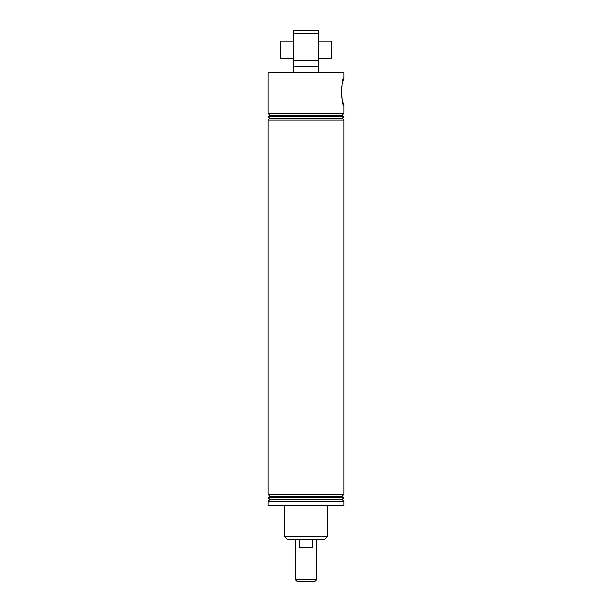 <?xml version="1.0" encoding="UTF-8"?>
<svg xmlns="http://www.w3.org/2000/svg" width="612" height="612" viewBox="0 0 612 612"><rect width="100%" height="100%" fill="white"/><g stroke="black" fill="none" stroke-linecap="round" stroke-linejoin="round"><path stroke-width="0.92" d="M318.89 72.66L318.89 66.555L293.11 66.555L293.11 72.66M318.89 66.555L318.89 60.443L293.11 60.443L293.11 66.555M342.774 101.485L343.99 105.386C341.236 106.197 341.244 77.097 343.99 77.915L342.735 81.947M342.689 82.115L342.246 84.02M341.764 86.828L341.565 88.763M341.55 94.386L342.23 99.182M342.276 99.427L342.743 101.378M324.482 539.34L287.518 539.34L284.802 536.632L327.198 536.632L324.482 539.34M343.99 77.915L343.99 72.66L268.01 72.66L268.01 113.358L343.99 113.358L343.99 105.386M343.99 120.136L268.01 120.136L269.808 118.338L342.192 118.338L343.99 120.136L343.99 494.504L268.01 494.504L269.808 496.301L268.217 497.9L343.783 497.9L342.192 499.491L269.808 499.491L268.01 501.289L268.01 505.428L343.99 505.428L343.99 501.289L268.01 501.289M342.192 118.338L343.783 116.747L268.217 116.747L269.808 118.338M268.217 116.747L269.808 115.155L342.192 115.155L343.783 116.747M342.192 115.155L343.99 113.358M269.808 115.155L268.01 113.358M284.802 505.428L284.802 536.632M327.198 505.428L327.198 536.632M342.192 499.491L343.99 501.289M269.808 499.491L268.217 497.9M343.783 497.9L342.192 496.301L269.808 496.301M342.192 496.301L343.99 494.504M268.01 120.136L268.01 494.504M318.89 33.316L293.11 33.316L293.11 30.6L318.89 30.6L318.89 60.443M293.11 60.443L293.11 33.316M314.889 581.4L297.111 581.4L295.42 579.702L316.58 579.702L314.889 581.4M299.666 539.34L299.666 547.488L312.334 547.488L312.334 539.34M318.89 41.111L331.436 41.111L331.436 58.071L318.89 58.071M293.11 58.071L280.564 58.071L280.564 41.111L293.11 41.111M316.58 539.34L316.58 579.702M295.42 539.34L295.42 579.702"/></g></svg>
